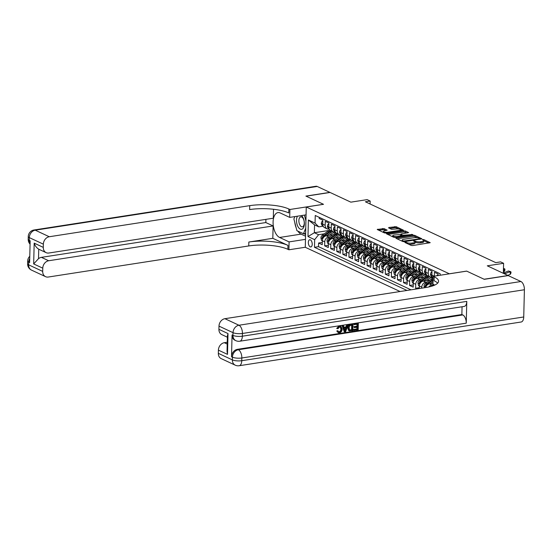 <?xml version="1.0" encoding="UTF-8"?>
<svg xmlns="http://www.w3.org/2000/svg" width="552" height="552" viewBox="0 0 552 552"><rect width="100%" height="100%" fill="white"/><g stroke="black" fill="none" stroke-linecap="round" stroke-linejoin="round"><path stroke-width="0.83" d="M405.147 242.183L404.906 242.48L411.226 245.426L412.765 245.557L430.229 242.68L423.729 239.554L422.294 239.637L423.232 240.141A3.567 1 1.4 0 1 423.784 240.7A3.567 1 1.4 0 1 422.121 241.5L420.714 241.721A3.567 1 1.4 0 1 415.794 241.3L413.903 240.824L413.538 240.996L414.476 241.5A3.567 1 1.4 0 1 415.028 242.052A3.567 1 1.4 0 1 413.372 242.859L411.958 243.073A3.567 1 1.4 0 1 407.038 242.652L405.147 242.183M310.19 246.834A3.629 1.884 -98.8 0 0 310.831 246.937A3.629 1.884 -98.8 0 0 312.204 243.66A3.629 1.884 -98.8 0 0 310.362 239.858A3.629 1.884 -98.8 0 0 309.72 239.754A3.629 1.884 -98.8 0 0 308.347 243.032A3.629 1.884 -98.8 0 0 310.19 246.834M384.019 228.611L377.216 229.466L384.413 232.916L385.945 233.047L403.408 230.17L396.212 226.72L388.932 227.479L388.587 227.9L391.596 229.301L395.977 228.99A2.981 0.835 1.4 0 1 399.02 229.039A2.981 0.835 1.4 0 1 400.552 229.811A2.981 0.835 1.4 0 1 399.165 230.481L388.008 232.206A2.981 0.835 1.4 0 1 384.972 232.164A2.981 0.835 1.4 0 1 383.44 231.392A2.981 0.835 1.4 0 1 384.827 230.722L387.2 230.184L384.019 228.611L383.999 229.694L378.534 230.17M449.383 273.778L466.647 271.101L484.083 279.236L508.061 275.517L487.292 265.822L503.596 263.297L500.567 261.883L495.772 262.628L365.376 201.784L370.171 201.038L367.142 199.624L350.837 202.156L330.061 192.462L306.084 196.181L323.52 204.316L306.257 206.993L449.383 273.813M396.246 237.85L395.901 238.278L402.925 241.555L404.457 241.686L421.921 238.809L414.724 235.359L413.193 235.221L396.246 237.85L396.232 238.429M393.666 237.236L386.469 233.786L403.933 230.902L405.472 231.04L408.652 232.613L401.256 233.931L400.911 234.352L402.905 235.283L412.792 234.517L395.204 237.367L393.666 237.236M322.285 242.438L318.594 243.011L322.23 244.708L322.327 240.734L324.755 241.866A4.54 3.664 -65 0 1 328.695 236.918L330.31 236.67M328.35 245.267L324.659 245.84L328.295 247.544L328.392 243.563L330.82 244.695A4.54 3.664 -65 0 1 334.76 239.747L336.375 239.499M334.415 248.103L330.724 248.676L334.36 250.373L334.457 246.399L336.886 247.531A4.54 3.664 -65 0 1 340.825 242.576L342.44 242.328M340.48 250.932L336.789 251.505L340.425 253.202L340.522 249.228L342.951 250.36A4.54 3.664 -65 0 1 346.891 245.405L348.505 245.157M346.546 253.761L342.854 254.334L346.49 256.031L346.587 252.057L349.016 253.189A4.54 3.664 -65 0 1 352.956 248.234L354.57 247.986M352.611 256.59L348.912 257.163L352.555 258.86L352.652 254.886L355.081 256.018A4.54 3.664 -65 0 1 359.021 251.063L360.635 250.815M358.676 259.419L354.977 259.992L358.621 261.689L358.717 257.715L361.139 258.847A4.54 3.664 -65 0 1 365.086 253.899L366.7 253.644M364.741 262.248L361.042 262.821L364.686 264.518L364.782 260.544L367.204 261.676A4.54 3.664 -65 0 1 371.151 256.728L372.766 256.473M370.806 265.077L367.108 265.65L370.751 267.347L370.847 263.373L373.269 264.505A4.54 3.664 -65 0 1 377.216 259.557L378.831 259.309M376.871 267.906L373.173 268.479L376.816 270.183L376.912 266.202L379.334 267.334A4.54 3.664 -65 0 1 383.281 262.386L384.896 262.138M382.936 270.742L379.238 271.315L382.881 273.012L382.978 269.038L385.399 270.169A4.54 3.664 -65 0 1 389.346 265.215L390.961 264.967M389.001 273.571L385.303 274.144L388.946 275.841L389.043 271.867L391.465 272.998A4.54 3.664 -65 0 1 395.411 268.044L397.026 267.796M395.066 276.4L391.368 276.973L395.004 278.67L395.108 274.696L397.53 275.827A4.54 3.664 -65 0 1 401.476 270.873L403.084 270.625M401.125 279.229L397.433 279.802L401.069 281.499L401.173 277.525L403.595 278.656A4.54 3.664 -65 0 1 407.542 273.702L409.149 273.454M407.19 282.058L403.498 282.631L407.134 284.328L407.231 280.354L409.66 281.485A4.54 3.664 -65 0 1 413.6 276.538L415.214 276.283M413.255 284.887L409.563 285.46L413.2 287.157L413.296 283.183L415.725 284.315A4.54 3.664 -65 0 1 419.665 279.367L421.279 279.112M419.32 287.716L415.628 288.289L416.953 288.91M438.033 275.048L437.184 275.179L438.019 275.572L438.06 273.971L434.424 272.274L434.327 276.152M433.099 278.167A4.54 3.664 115 0 1 431.899 275.117L431.995 271.142L428.359 269.445L428.262 273.419A4.54 3.664 -65 0 0 430.174 276.938A4.54 3.664 -65 0 0 431.988 277.18L432.313 277.132M430.174 276.938L427.752 275.807A4.54 3.664 115 0 1 425.833 272.288L425.93 268.313L422.294 266.616L422.197 270.59A4.54 3.664 -65 0 0 424.108 274.109A4.54 3.664 -65 0 0 425.923 274.351L426.247 274.303M424.108 274.109L421.687 272.978A4.54 3.664 115 0 1 419.768 269.459L419.865 265.484L416.229 263.787L416.132 267.761A4.54 3.664 -65 0 0 418.043 271.28A4.54 3.664 -65 0 0 419.858 271.522L420.182 271.474M418.043 271.28L415.621 270.149A4.54 3.664 115 0 1 413.703 266.63L413.8 262.655L410.164 260.958L410.067 264.932A4.54 3.664 -65 0 0 411.978 268.451A4.54 3.664 -65 0 0 413.793 268.693L414.124 268.645M411.978 268.451L409.556 267.32A4.54 3.664 115 0 1 407.638 263.801L407.735 259.826L404.098 258.129L404.002 262.103A4.54 3.664 -65 0 0 405.92 265.622A4.54 3.664 -65 0 0 407.728 265.864L408.059 265.816M405.92 265.622L403.491 264.491A4.54 3.664 115 0 1 401.573 260.972L401.67 256.997L398.033 255.3L397.937 259.274A4.54 3.664 -65 0 0 399.855 262.793A4.54 3.664 -65 0 0 401.663 263.035L401.994 262.98M399.855 262.793L397.426 261.662A4.54 3.664 115 0 1 395.508 258.143L395.605 254.161L391.968 252.464L391.872 256.445A4.54 3.664 -65 0 0 393.79 259.964A4.54 3.664 -65 0 0 395.598 260.206L395.929 260.151M393.79 259.964L391.361 258.833A4.54 3.664 115 0 1 389.443 255.307L389.539 251.332L385.903 249.635L385.807 253.609A4.54 3.664 -65 0 0 387.725 257.128A4.54 3.664 -65 0 0 389.533 257.377L389.864 257.322M387.725 257.128L385.296 255.997A4.54 3.664 115 0 1 383.378 252.478L383.474 248.503L379.838 246.806L379.741 250.78A4.54 3.664 -65 0 0 381.66 254.299A4.54 3.664 -65 0 0 383.474 254.541L383.799 254.493M381.66 254.299L379.231 253.168A4.54 3.664 115 0 1 377.313 249.649L377.409 245.674L373.773 243.977L373.676 247.952A4.54 3.664 -65 0 0 375.595 251.47A4.54 3.664 -65 0 0 377.409 251.712L377.734 251.664M375.595 251.47L373.166 250.339A4.54 3.664 115 0 1 371.248 246.82L371.344 242.845L367.708 241.148L367.611 245.122A4.54 3.664 -65 0 0 369.529 248.642A4.54 3.664 -65 0 0 371.344 248.883L371.668 248.835M369.529 248.642L367.101 247.51A4.54 3.664 115 0 1 365.182 243.991L365.286 240.017L361.643 238.319L361.546 242.293A4.54 3.664 -65 0 0 363.464 245.812A4.54 3.664 -65 0 0 365.279 246.054L365.603 246.006M363.464 245.812L361.036 244.681A4.54 3.664 115 0 1 359.124 241.162L359.221 237.187L355.578 235.49L355.481 239.464A4.54 3.664 -65 0 0 357.399 242.983A4.54 3.664 -65 0 0 359.214 243.225L359.538 243.177M357.399 242.983L354.971 241.852A4.54 3.664 115 0 1 353.059 238.333L353.156 234.358L349.513 232.661L349.416 236.635A4.54 3.664 -65 0 0 351.334 240.154A4.54 3.664 -65 0 0 353.149 240.396L353.473 240.341M351.334 240.154L348.905 239.023A4.54 3.664 115 0 1 346.994 235.504L347.091 231.523L343.447 229.825L343.351 233.806A4.54 3.664 -65 0 0 345.269 237.325A4.54 3.664 -65 0 0 347.084 237.567L347.408 237.512M345.269 237.325L342.84 236.194A4.54 3.664 115 0 1 340.929 232.668L341.026 228.694L337.382 226.996L337.286 230.971A4.54 3.664 -65 0 0 339.204 234.49A4.54 3.664 -65 0 0 341.019 234.738L341.343 234.683M339.204 234.49L336.775 233.358A4.54 3.664 115 0 1 334.864 229.839L334.96 225.865L331.317 224.167L331.221 228.142A4.54 3.664 -65 0 0 333.139 231.661A4.54 3.664 -65 0 0 334.954 231.902L335.278 231.854M333.139 231.661L330.717 230.529A4.54 3.664 115 0 1 328.799 227.01L328.895 223.036L325.252 221.338L325.156 225.313A4.54 3.664 -65 0 0 327.074 228.832A4.54 3.664 -65 0 0 328.888 229.073L329.213 229.025M329.986 230.046A8.68 7.01 -65 0 0 328.136 231.053L322.396 235.159A3.008 2.429 -65 0 0 320.933 237.905L321.485 240.362L322.327 240.755A4.54 3.664 115 0 1 326.273 235.787L333.001 234.745M336.051 232.875A8.68 7.01 -65 0 0 334.202 233.882L328.461 237.988A3.008 2.429 -65 0 0 326.998 240.734L327.55 243.19L328.392 243.584A4.54 3.664 115 0 1 332.338 238.616L339.066 237.574M342.116 235.711A8.68 7.01 -65 0 0 340.267 236.711L334.526 240.824A3.008 2.429 -65 0 0 333.063 243.563L333.615 246.026L334.457 246.413A4.54 3.664 115 0 1 338.404 241.445L345.131 240.403M348.174 238.54A8.68 7.01 -65 0 0 346.332 239.54L340.591 243.653A3.008 2.429 -65 0 0 339.128 246.392L339.68 248.855L340.522 249.242A4.54 3.664 115 0 1 344.462 244.274L351.196 243.232M346.587 252.057A4.54 3.664 115 0 1 350.527 247.103L357.261 246.061M352.652 254.886A4.54 3.664 115 0 1 356.592 249.932L363.326 248.89M358.717 257.715A4.54 3.664 115 0 1 362.657 252.761L369.385 251.719M364.782 260.544A4.54 3.664 115 0 1 368.722 255.597L375.45 254.548M370.847 263.373A4.54 3.664 115 0 1 374.787 258.426L381.515 257.384M376.912 266.202A4.54 3.664 115 0 1 380.852 261.255L387.58 260.213M382.978 269.038A4.54 3.664 115 0 1 386.917 264.084L393.645 263.042M389.043 271.867A4.54 3.664 115 0 1 392.983 266.913L399.71 265.871M395.108 274.696A4.54 3.664 115 0 1 399.048 269.742L405.775 268.7M401.173 277.525A4.54 3.664 115 0 1 405.113 272.571L411.84 271.529M407.231 280.354A4.54 3.664 115 0 1 411.178 275.4L417.905 274.358M413.296 283.183A4.54 3.664 115 0 1 417.243 278.236L423.971 277.187M421.762 288.165L421.79 287.143A4.54 3.664 -65 0 1 425.73 282.196L427.345 281.948M419.299 288.544L419.361 286.012A4.54 3.664 115 0 1 423.308 281.065L430.036 280.023M428.883 286.95A4.54 3.664 -65 0 1 431.795 285.025L433.41 284.777M425.62 287.564A4.54 3.664 115 0 1 429.373 283.894L432.975 283.335M400.083 291.525L305.277 247.289L306.257 206.993M318.594 243.011L318.504 246.661L314.474 247.289L406.99 290.455M314.474 247.289L314.661 239.665L307.988 236.553L308.395 219.993L315.068 223.112L315.254 215.487L440.185 273.778L440.151 275.248M319.222 217.336L319.194 218.509L322.83 220.207L322.734 224.181A4.54 3.664 115 0 0 324.652 227.7L327.074 228.832M415.628 288.289L415.725 284.315M409.563 285.46L409.66 281.485M403.498 282.631L403.595 278.656M397.433 279.802L397.53 275.827M391.368 276.973L391.465 272.998M385.303 274.144L385.399 270.169M379.238 271.315L379.334 267.334M373.173 268.479L373.269 264.505M367.108 265.65L367.204 261.676M361.042 262.821L361.139 258.847M354.977 259.992L355.081 256.018M348.912 257.163L349.016 253.189M342.854 254.334L342.951 250.36M336.789 251.505L336.886 247.531M330.724 248.676L330.82 244.695M324.659 245.84L324.755 241.866M318.504 246.661L411.019 289.828M329.116 230.439L314.357 232.73L318.601 234.71L324.245 233.834M370.102 203.985L370.171 201.038M503.348 273.316L503.596 263.297M323.148 226.196L318.794 226.872L314.55 224.892L314.357 232.73L307.988 236.553M315.068 223.112L318.794 226.872M318.601 234.71L314.661 239.665M308.395 219.993L314.55 224.892M408.473 244.143A3.567 1 1.4 0 0 411.93 244.163L411.958 243.073M423.784 240.7L423.757 241.79A3.567 1 1.4 0 1 422.101 242.59L420.686 242.804A3.567 1 1.4 0 1 415.766 242.383L415.028 242.038L415 243.142A3.567 1 1.4 0 1 413.344 243.95L411.93 244.163M428.883 243.059L423.784 240.686M417.457 237.733L414.704 236.442L413.165 236.311L397.047 238.809M420.576 239.188L419.893 238.871M403.588 241.045L419.534 238.83L419.899 238.65L418.92 238.133A3.567 1 1.4 0 0 414 237.705L403.829 239.285A3.567 1 1.4 0 0 402.173 240.085A3.567 1 1.4 0 0 402.725 240.637L403.588 241.045L403.574 241.7M402.146 241.176A3.567 1 1.4 0 0 402.146 241.189L402.173 240.085M387.794 234.49L403.905 231.992L403.933 230.902M407.3 232.992L403.905 231.992M401.759 235.849L402.567 236.221M394.128 235.035A2.981 0.835 1.4 0 0 392.741 235.704A2.981 0.835 1.4 0 0 394.273 236.477A2.981 0.835 1.4 0 0 397.316 236.518L401.759 235.663L399.593 234.559L394.128 235.035M385.855 230.563L383.999 229.694M398.723 228.99L396.184 227.803L394.652 227.672L389.74 228.438M402.063 230.55L400.552 229.839M503.362 273.026A5.679 4.582 115 0 0 503.824 272.86L508.426 270.97L510.848 271.736L511.035 272.764L510.407 274.247L507.716 275.358M504.459 273.833A5.679 4.582 115 0 0 505.342 273.571L509.938 271.674L510.407 274.247M508.426 270.97L510.848 271.736M297.452 216.184A7.376 3.823 -98.8 0 0 298.315 227.238A7.376 3.823 -98.8 0 0 303.759 227.162A7.376 3.823 -98.8 0 0 302.558 216.819A7.376 3.823 -98.8 0 0 301.502 215.556M300.115 225.423A5.051 2.622 -98.8 0 0 302.344 226.844A5.051 2.622 -98.8 0 0 304.242 223.567A5.051 2.622 -98.8 0 0 303.02 218.288A5.051 2.622 -98.8 0 0 300.799 216.86A5.051 2.622 -98.8 0 0 298.894 220.144A5.051 2.622 -98.8 0 0 300.115 225.423M304.407 215.107L305.918 220.966M305.739 228.135L303.462 233.737L296.914 230.688L293.885 218.971L294.858 216.591M305.615 233.406L303.462 233.737M338.548 331.821L339.004 331.821C340.253 331.435 340.874 330.489 340.867 328.999L340.218 326.867M339.494 332.049C340.743 331.662 341.364 330.717 341.357 329.22L340.48 326.963L339.639 326.846L337.983 328.737L336.692 328.419L339.094 325.88L340.929 326.232L342.164 329.095C342.081 331.103 341.17 332.345 339.432 332.808L338.286 332.677L336.775 331.027L337.596 330.703L339.004 331.821M338.286 332.677L336.775 331.027M343.944 327.212L346 326.894L346.704 324.783L348.05 324.88L345.607 331.766L344.69 331.911L342.564 325.728L343.427 325.59L344.034 327.502L346.483 327.122L347.187 325.011L348.05 324.88M344.69 331.911L344.207 331.683L342.081 325.501L343.427 325.59M354.115 330.448L354.129 329.689L357.379 329.192L357.427 327.177L354.398 327.647L354.418 326.894L357.448 326.425L357.503 324.162L354.108 324.686L353.639 323.707L358.331 323.286L358.172 329.82L353.625 330.22L353.646 329.468L356.889 328.964L356.93 327.253M354.398 327.647L353.935 326.667L356.958 326.197L357.006 324.238M232.061 334.967L232.965 335.388A6.81 5.499 115 0 0 235.842 340.667L234.931 340.246A6.81 5.499 -65 0 1 232.061 334.967L231.523 356.751A6.81 5.499 -65 0 1 237.443 349.319L238.347 349.747L462.776 314.944A6.81 3.533 81.2 0 1 466.254 323.175L466.785 301.399A6.81 3.533 81.2 0 1 464.191 306.429L239.768 341.226A6.81 3.533 -98.8 0 0 242.362 336.196L466.785 301.399M462.058 306.76L461.865 314.523L237.443 349.319M349.388 330.786L348.567 330.448L347.732 327.916C347.774 325.825 348.685 324.59 350.472 324.197L353.018 324.107L352.859 330.641L349.05 330.669L348.215 328.143C348.257 326.053 349.174 324.811 350.955 324.424L353.018 324.107M484.27 279.319L466.709 271.129L433.141 276.331L434.176 276.814A28.38 7.963 -178.6 0 1 438.564 281.223A28.38 7.963 -178.6 0 1 425.357 287.606L224.905 318.69L238.947 325.238L520.922 281.52L508.247 275.6L484.27 279.319M433.141 276.331L432.947 284.232L434.755 285.073M227.507 354.377L227.038 351.3L227.424 335.595L228.01 333.574L227.507 354.377L218.406 350.134L218.33 353.342L232.371 359.897L232.433 357.172L231.523 356.751M218.406 350.134A6.81 5.499 -65 0 1 224.319 342.702L227.217 344.055M227.258 342.247L224.319 342.702M466.254 323.175L241.831 357.979L241.762 360.704A6.81 1.911 1.4 0 1 232.371 359.897A6.81 5.499 115 0 0 235.242 365.176L221.207 358.621A6.81 5.499 -65 0 1 218.33 353.342M520.922 281.52A6.81 3.533 81.2 0 1 524.4 289.752L523.738 316.979A6.81 3.533 81.2 0 1 521.136 322.009L239.168 365.734A6.81 3.533 -98.8 0 0 241.762 360.704L523.738 316.979M227.383 337.217L221.794 334.609A6.81 5.499 -65 0 1 218.916 329.33L228.01 333.574M524.4 289.752L242.425 333.47L242.362 336.196A6.81 1.911 1.4 0 1 232.965 335.388L233.034 332.67L218.992 326.115L218.916 329.33M218.992 326.115A6.81 5.499 -65 0 1 224.905 318.69M461.865 314.523L462.776 314.944M434.176 276.814L434.079 280.733A28.38 7.963 -178.6 0 1 437.646 283.162M354.108 324.686L353.639 323.707M354.122 323.934L358.331 323.286M357.448 326.425L356.958 326.197M354.418 326.894L353.935 326.667M357.379 329.192L356.889 328.964M354.129 329.689L353.646 329.468M349.878 331.007L348.567 330.448M352.19 324.983L349.63 325.846L349.03 328.033L349.947 330.206L352.066 330.013L352.19 324.983M350.955 324.424L350.472 324.197M348.215 328.143L347.732 327.916M352.066 330.013L351.583 329.785L351.693 325.059M349.464 329.979L351.583 329.785M350.899 330.193L350.416 329.965M345.587 329.813L346.221 327.916L344.262 328.219L345.166 331.083L345.635 328.005M347.187 325.011L346.704 324.783M346.483 327.122L346 326.894M342.564 325.728L342.081 325.501M344.876 330.165L345.103 329.585M341.357 329.22L340.867 328.999M337.265 331.248L338.079 330.924M337.175 328.647L339.583 326.108L339.094 325.88M339.583 326.108L340.929 326.232M31.526 270.121A6.81 6.81 0 0 1 27.6 263.78A6.81 1.911 1.4 0 0 28.656 264.843L42.69 271.391A6.81 5.499 115 0 0 45.568 276.669L31.526 270.121A6.81 5.499 -65 0 1 28.656 264.843L28.718 262.117L29.629 262.545L30.16 240.762L29.256 240.334L29.318 237.615A6.81 5.499 -65 0 1 35.231 230.184L49.273 236.739A6.81 5.499 115 0 0 43.36 244.163L29.318 237.615A6.81 1.911 -178.6 0 1 28.262 236.553A6.81 6.81 0 0 1 34.031 229.991A6.81 3.533 -98.8 0 1 35.231 230.184L317.207 186.459L329.882 192.379L305.905 196.091L323.458 204.288L289.897 209.491L288.862 209.008A28.38 7.963 1.4 0 0 249.725 205.654L49.273 236.739M306.063 214.852L289.703 217.391L280.209 212.962A12.772 6.624 -98.8 0 0 277.953 212.596A12.772 6.624 -98.8 0 0 273.13 224.112A12.772 6.624 -98.8 0 0 279.609 237.463L289.103 241.893L288.91 249.787L287.875 249.311A28.38 7.963 1.4 0 0 248.738 245.95L48.286 277.035A6.81 5.499 115 0 1 45.568 276.669M289.703 217.391L289.897 209.491M46.154 252.657L38.875 249.262A6.81 5.499 -65 0 1 38.743 249.193L38.509 258.674L33.672 263.932L34.183 243.128L43.284 247.379A6.81 5.499 115 0 0 46.154 252.657A6.81 5.499 115 0 0 48.873 253.016L273.302 218.219L273.523 209.263M265.912 219.365L265.836 222.553L273.116 225.954L48.686 260.751A6.81 5.499 115 0 0 42.773 268.175L33.672 263.932M272.812 238.312L287.971 245.385A28.38 7.963 1.4 0 0 248.835 242.031L272.812 238.312L273.116 225.954M43.284 247.379L43.36 244.163M34.031 229.991L315.999 186.265A6.81 3.533 81.2 0 1 317.207 186.459M305.47 239.354L289.103 241.893M305.277 247.255L288.91 249.787M42.69 271.391L42.773 268.175M38.509 258.674A6.81 5.499 -65 0 1 41.407 257.356L48.686 260.751M265.836 222.553L41.407 257.356M288.862 209.008L288.765 212.934A28.38 7.963 1.4 0 0 249.628 209.574L249.725 205.654M34.183 243.128C35.052 245.826 36.57 247.848 38.743 249.193M305.546 236.208L301.095 234.131A12.772 6.624 81.2 0 1 297.88 231.136M296.183 227.872A12.772 6.624 81.2 0 1 294.789 222.456M294.678 217.033A12.772 6.624 81.2 0 1 294.727 216.612M303.89 233.675L305.587 234.469M431.264 286.343A3.008 2.429 -65 0 1 431.56 286.102L433.693 284.577M432.485 283.411L432.975 283.059M429.704 283.838L433.016 281.472M424.426 287.751L424.033 286.012A3.008 2.429 -65 0 1 425.495 283.266L431.236 279.16A8.68 7.01 -65 0 1 433.085 278.153M433.072 279.257A8.68 7.01 115 0 0 432.388 279.698L426.648 283.804A3.008 2.429 115 0 0 425.323 285.715C425.392 286.688 425.633 286.805 426.054 286.053A3.008 2.429 -65 0 1 427.379 284.149L433.051 280.085M425.689 286.571L426.054 286.053M426.42 280.582L428.731 278.919A7.21 5.824 -65 0 1 432.671 277.711M423.639 281.009L428.207 277.746A8.68 7.01 -65 0 1 429.884 276.807M419.361 286.033L418.526 285.639L417.967 283.183A3.008 2.429 -65 0 1 419.43 280.437L425.171 276.331A8.68 7.01 -65 0 1 427.02 275.324M428.007 275.931A8.68 7.01 115 0 0 426.323 276.869L420.583 280.975A3.008 2.429 115 0 0 419.265 282.879C419.327 283.859 419.568 283.969 419.989 283.224A3.008 2.429 -65 0 1 421.314 281.313L427.055 277.207A8.68 7.01 -65 0 1 428.731 276.269M419.623 283.742L419.989 283.224M437.184 275.179L436.984 275.738M503.458 269.017L503.879 268.845L503.465 268.658M503.472 268.431L504.783 268.9L504.97 269.935L504.342 271.418L503.389 271.812M504.342 271.418L503.879 268.845L504.783 268.9M431.954 272.743L431.119 272.35L430.457 274.247A3.008 2.429 115 0 0 431.726 276.524A3.008 2.429 115 0 0 431.795 276.552L431.726 276.524M434.162 276.172L431.857 275.096L431.705 275.579A3.008 2.429 115 0 0 432.016 276.29M431.968 272.219L431.119 272.35M425.889 269.914L425.054 269.521L424.391 271.418A3.008 2.429 115 0 0 425.661 273.695A3.008 2.429 115 0 0 425.73 273.723L425.661 273.695M428.262 273.419L425.792 272.267L425.64 272.75A3.008 2.429 115 0 0 425.951 273.461M425.902 269.39L425.054 269.521M419.824 267.085L418.989 266.692L418.326 268.582A3.008 2.429 115 0 0 419.596 270.866A3.008 2.429 115 0 0 419.665 270.894L419.596 270.866M422.197 270.59L419.727 269.438L419.575 269.921A3.008 2.429 115 0 0 419.886 270.632M419.837 266.561L418.989 266.692M420.355 277.753L422.666 276.09A7.21 5.824 -65 0 1 426.606 274.882M417.574 278.18L422.142 274.917A8.68 7.01 -65 0 1 423.826 273.978M413.296 283.204L412.461 282.81L411.909 280.347A3.008 2.429 -65 0 1 413.365 277.608L419.106 273.502A8.68 7.01 -65 0 1 420.955 272.495M421.942 273.102A8.68 7.01 115 0 0 420.258 274.033L414.517 278.146A3.008 2.429 115 0 0 413.2 280.05C413.262 281.03 413.503 281.14 413.924 280.395A3.008 2.429 -65 0 1 415.249 278.484L420.99 274.378A8.68 7.01 -65 0 1 422.673 273.44M413.558 280.913L413.924 280.395M413.758 264.249L412.924 263.863L412.261 265.753A3.008 2.429 115 0 0 413.531 268.03A3.008 2.429 115 0 0 413.6 268.065L413.531 268.03M416.132 267.761L413.662 266.609L413.51 267.092A3.008 2.429 115 0 0 413.821 267.803M413.772 263.732L412.924 263.863M414.29 274.924L416.601 273.261A7.21 5.824 -65 0 1 420.541 272.053M411.509 275.351L416.077 272.081A8.68 7.01 -65 0 1 417.76 271.149M407.231 280.375L406.396 279.981L405.844 277.518A3.008 2.429 -65 0 1 407.3 274.779L413.041 270.666A8.68 7.01 -65 0 1 414.89 269.666M415.877 270.266A8.68 7.01 115 0 0 414.193 271.204L408.452 275.317A3.008 2.429 115 0 0 407.134 277.221C407.197 278.201 407.438 278.311 407.859 277.559A3.008 2.429 -65 0 1 409.184 275.655L414.925 271.549A8.68 7.01 -65 0 1 416.608 270.611M407.493 278.084L407.859 277.559M407.7 261.42L406.858 261.034L406.196 262.924A3.008 2.429 115 0 0 407.466 265.202A3.008 2.429 115 0 0 407.535 265.236L407.466 265.202M410.067 264.932L407.597 263.773L407.452 264.263A3.008 2.429 115 0 0 407.755 264.974M407.707 260.896L406.858 261.034M408.225 272.088L410.543 270.432A7.21 5.824 -65 0 1 414.476 269.217M405.451 272.522L410.012 269.252A8.68 7.01 -65 0 1 411.695 268.313M401.166 277.546L400.331 277.152L399.779 274.689A3.008 2.429 -65 0 1 401.235 271.95L406.976 267.837A8.68 7.01 -65 0 1 408.825 266.837M409.812 267.437A8.68 7.01 115 0 0 408.128 268.375L402.387 272.488A3.008 2.429 115 0 0 401.069 274.392C401.131 275.372 401.373 275.482 401.794 274.73A3.008 2.429 -65 0 1 403.119 272.826L408.859 268.714A8.68 7.01 -65 0 1 410.543 267.782M401.428 275.255L401.794 274.73M401.635 258.591L400.793 258.198L400.131 260.095A3.008 2.429 115 0 0 401.401 262.373A3.008 2.429 115 0 0 401.47 262.4L401.401 262.373M404.002 262.103L401.532 260.944L401.387 261.434A3.008 2.429 115 0 0 401.69 262.145M401.642 258.067L400.793 258.198M402.16 269.259L404.478 267.603A7.21 5.824 -65 0 1 408.411 266.388M399.386 269.693L403.947 266.423A8.68 7.01 -65 0 1 405.63 265.484M395.108 274.717L394.266 274.323L393.714 271.86A3.008 2.429 -65 0 1 395.17 269.121L400.911 265.008A8.68 7.01 -65 0 1 402.76 264.008M403.747 264.608A8.68 7.01 115 0 0 402.063 265.546L396.322 269.659A3.008 2.429 115 0 0 395.004 271.563C395.066 272.536 395.308 272.653 395.729 271.901A3.008 2.429 -65 0 1 397.054 269.997L402.794 265.885A8.68 7.01 -65 0 1 404.478 264.946M395.363 272.426L395.729 271.901M395.57 255.762L394.728 255.369L394.066 257.267A3.008 2.429 115 0 0 395.342 259.543A3.008 2.429 115 0 0 395.404 259.571L395.342 259.543M397.937 259.274L395.467 258.115L395.322 258.605A3.008 2.429 115 0 0 395.625 259.316M395.577 255.238L394.728 255.369M396.094 266.43L398.413 264.774A7.21 5.824 -65 0 1 402.346 263.559M393.321 266.864L397.882 263.594A8.68 7.01 -65 0 1 399.565 262.655M389.043 271.881L388.201 271.494L387.649 269.031A3.008 2.429 -65 0 1 389.112 266.292L394.846 262.179A8.68 7.01 -65 0 1 396.695 261.179M397.681 261.779A8.68 7.01 115 0 0 395.998 262.717L390.264 266.83A3.008 2.429 115 0 0 388.939 268.734C389.001 269.707 389.243 269.825 389.664 269.072A3.008 2.429 -65 0 1 390.988 267.168L396.729 263.056A8.68 7.01 -65 0 1 398.413 262.117M389.298 269.59L389.664 269.072M389.505 252.933L388.663 252.54L388.001 254.437A3.008 2.429 115 0 0 389.277 256.714A3.008 2.429 115 0 0 389.339 256.742L389.277 256.714M391.872 256.445L389.408 255.286L389.257 255.769A3.008 2.429 115 0 0 389.56 256.487M389.519 252.409L388.663 252.54M390.029 263.601L392.348 261.945A7.21 5.824 -65 0 1 396.281 260.73M387.256 264.028L391.816 260.765A8.68 7.01 -65 0 1 393.5 259.826M382.978 269.052L382.136 268.665L381.584 266.202A3.008 2.429 -65 0 1 383.047 263.463L388.787 259.35A8.68 7.01 -65 0 1 390.63 258.35M391.616 258.95A8.68 7.01 115 0 0 389.94 259.888L384.199 263.994A3.008 2.429 115 0 0 382.874 265.905C382.936 266.878 383.178 266.995 383.599 266.243A3.008 2.429 -65 0 1 384.923 264.339L390.664 260.227A8.68 7.01 -65 0 1 392.348 259.288M383.233 266.761L383.599 266.243M383.44 250.104L382.598 249.711L381.936 251.608A3.008 2.429 115 0 0 383.212 253.885A3.008 2.429 115 0 0 383.274 253.913L383.619 254.072M385.807 253.609L383.343 252.457L383.191 252.94A3.008 2.429 115 0 0 383.495 253.651M383.454 249.58L382.598 249.711M383.964 260.772L386.283 259.116A7.21 5.824 -65 0 1 390.216 257.901M381.19 261.2L385.751 257.936A8.68 7.01 -65 0 1 387.435 256.997M376.912 266.223L376.071 265.829L375.519 263.373A3.008 2.429 -65 0 1 376.981 260.627L382.722 256.521A8.68 7.01 -65 0 1 384.565 255.514M385.551 256.121A8.68 7.01 115 0 0 383.875 257.06L378.134 261.165A3.008 2.429 115 0 0 376.809 263.076C376.871 264.049 377.113 264.166 377.533 263.414A3.008 2.429 -65 0 1 378.858 261.51L384.599 257.398A8.68 7.01 -65 0 1 386.283 256.459M377.168 263.932L377.533 263.414M377.375 247.275L376.533 246.882L375.877 248.779A3.008 2.429 115 0 0 377.147 251.056A3.008 2.429 115 0 0 377.209 251.084L377.554 251.243M379.741 250.78L377.278 249.628L377.126 250.111A3.008 2.429 115 0 0 377.43 250.822M377.389 246.751L376.533 246.882M377.899 257.943L380.218 256.28A7.21 5.824 -65 0 1 384.151 255.072M375.125 258.37L379.686 255.107A8.68 7.01 -65 0 1 381.37 254.168M370.847 263.394L370.006 263L369.454 260.544A3.008 2.429 -65 0 1 370.916 257.798L376.657 253.692A8.68 7.01 -65 0 1 378.499 252.685M379.486 253.292A8.68 7.01 115 0 0 377.809 254.23L372.069 258.336A3.008 2.429 115 0 0 370.744 260.24C370.806 261.22 371.047 261.331 371.468 260.585A3.008 2.429 -65 0 1 372.793 258.674L378.534 254.569A8.68 7.01 -65 0 1 380.218 253.63M371.103 261.103L371.468 260.585M371.31 244.446L370.468 244.053L369.812 245.944A3.008 2.429 115 0 0 371.082 248.227A3.008 2.429 115 0 0 371.144 248.255L371.082 248.227M371.254 246.792L371.061 247.282A3.008 2.429 115 0 0 371.372 247.993M371.323 243.922L370.468 244.053M371.834 255.114L374.152 253.451A7.21 5.824 -65 0 1 378.092 252.243M369.06 255.541L373.621 252.278A8.68 7.01 -65 0 1 375.305 251.339M364.782 260.565L363.94 260.171L363.388 257.708A3.008 2.429 -65 0 1 364.851 254.969L370.592 250.863A8.68 7.01 -65 0 1 372.434 249.856M373.421 250.463A8.68 7.01 115 0 0 371.744 251.395L366.004 255.507A3.008 2.429 115 0 0 364.679 257.411C364.741 258.391 364.982 258.502 365.403 257.756A3.008 2.429 -65 0 1 366.728 255.845L372.469 251.74A8.68 7.01 -65 0 1 374.152 250.801M365.038 258.274L365.403 257.756M365.245 241.61L364.403 241.224L363.747 243.115A3.008 2.429 115 0 0 365.017 245.392A3.008 2.429 115 0 0 365.086 245.426L365.017 245.392M365.189 243.963L364.996 244.453A3.008 2.429 115 0 0 365.307 245.164M365.258 241.093L364.403 241.224M365.769 252.285L368.087 250.622A7.21 5.824 -65 0 1 372.027 249.414M362.995 252.712L367.556 249.442A8.68 7.01 -65 0 1 369.24 248.51M358.717 257.736L357.875 257.342L357.323 254.879A3.008 2.429 -65 0 1 358.786 252.14L364.527 248.027A8.68 7.01 -65 0 1 366.369 247.027M367.363 247.627A8.68 7.01 115 0 0 365.679 248.566L359.938 252.678A3.008 2.429 115 0 0 358.614 254.582C358.676 255.562 358.924 255.673 359.338 254.92A3.008 2.429 -65 0 1 360.663 253.016L366.404 248.911A8.68 7.01 -65 0 1 368.087 247.972M358.972 255.445L359.338 254.92M359.179 238.781L358.338 238.395L357.682 240.286A3.008 2.429 115 0 0 358.952 242.563A3.008 2.429 115 0 0 359.021 242.597L358.952 242.563M359.124 241.134L358.931 241.624A3.008 2.429 115 0 0 359.242 242.335M359.193 238.257L358.338 238.395M359.704 249.449L362.022 247.793A7.21 5.824 -65 0 1 365.962 246.578M356.93 249.883L361.491 246.613A8.68 7.01 -65 0 1 363.175 245.674M352.652 254.907L351.81 254.513L351.258 252.05A3.008 2.429 -65 0 1 352.721 249.311L358.462 245.198A8.68 7.01 -65 0 1 360.304 244.198M361.298 244.798A8.68 7.01 115 0 0 359.614 245.737L353.873 249.849A3.008 2.429 115 0 0 352.549 251.753C352.611 252.733 352.859 252.844 353.28 252.091A3.008 2.429 -65 0 1 354.598 250.187L360.339 246.075A8.68 7.01 -65 0 1 362.022 245.143M352.907 252.616L353.28 252.091M353.114 235.952L352.273 235.559L351.617 237.457A3.008 2.429 115 0 0 352.887 239.734A3.008 2.429 115 0 0 352.956 239.761L352.887 239.734M353.059 238.305L352.866 238.795A3.008 2.429 115 0 0 353.176 239.506M353.128 235.428L352.273 235.559M353.639 246.62L355.957 244.964A7.21 5.824 -65 0 1 359.897 243.749M350.865 247.054L355.426 243.784A8.68 7.01 -65 0 1 357.109 242.845M346.587 252.078L345.745 251.684L345.193 249.221A3.008 2.429 -65 0 1 346.656 246.482L352.397 242.369A8.68 7.01 -65 0 1 354.239 241.369M355.233 241.969A8.68 7.01 115 0 0 353.549 242.908L347.808 247.02A3.008 2.429 115 0 0 346.483 248.924C346.546 249.897 346.794 250.015 347.215 249.262A3.008 2.429 -65 0 1 348.533 247.358L354.274 243.246A8.68 7.01 -65 0 1 355.957 242.307M346.842 249.787L347.215 249.262M347.049 233.123L346.207 232.73L345.552 234.628A3.008 2.429 115 0 0 346.822 236.905A3.008 2.429 115 0 0 346.891 236.932L346.822 236.905M346.994 235.476L346.801 235.966A3.008 2.429 115 0 0 347.111 236.677M347.063 232.599L346.207 232.73M347.574 243.791L349.892 242.135A7.21 5.824 -65 0 1 353.832 240.92M344.8 244.225L349.361 240.955A8.68 7.01 -65 0 1 351.044 240.017M349.168 239.14A8.68 7.01 115 0 0 347.484 240.079L341.743 244.191A3.008 2.429 115 0 0 340.418 246.095C340.487 247.068 340.729 247.186 341.15 246.433A3.008 2.429 -65 0 1 342.468 244.529L348.208 240.417A8.68 7.01 -65 0 1 349.892 239.478M340.777 246.951L341.15 246.433M340.984 230.294L340.142 229.901L339.487 231.799A3.008 2.429 115 0 0 340.757 234.076A3.008 2.429 115 0 0 340.825 234.103L340.757 234.076M340.929 232.647L340.736 233.13A3.008 2.429 115 0 0 341.046 233.848M340.998 229.77L340.142 229.901M341.509 240.962L343.827 239.306A7.21 5.824 -65 0 1 347.767 238.091M338.735 241.39L343.296 238.126A8.68 7.01 -65 0 1 344.979 237.187M343.102 236.311A8.68 7.01 115 0 0 341.419 237.25L335.678 241.355A3.008 2.429 115 0 0 334.353 243.266C334.422 244.239 334.664 244.357 335.085 243.605A3.008 2.429 -65 0 1 336.403 241.7L342.143 237.588A8.68 7.01 -65 0 1 343.827 236.649M334.712 244.122L335.085 243.605M334.919 227.465L334.077 227.072L333.422 228.97A3.008 2.429 115 0 0 334.691 231.247A3.008 2.429 115 0 0 334.76 231.274L334.691 231.247M334.864 229.818L334.671 230.301A3.008 2.429 115 0 0 334.981 231.012M334.933 226.941L334.077 227.072M335.443 238.133L337.762 236.477A7.21 5.824 -65 0 1 341.702 235.262M332.67 238.561L337.231 235.297A8.68 7.01 -65 0 1 338.914 234.358M337.037 233.482A8.68 7.01 115 0 0 335.354 234.421L329.613 238.526A3.008 2.429 115 0 0 328.288 240.437C328.357 241.41 328.599 241.528 329.02 240.775A3.008 2.429 -65 0 1 330.344 238.871L336.078 234.759A8.68 7.01 -65 0 1 337.762 233.82M328.647 241.293L329.02 240.775M328.854 224.636L328.012 224.243L327.357 226.141A3.008 2.429 115 0 0 328.626 228.418A3.008 2.429 115 0 0 328.695 228.445L328.626 228.418M328.799 226.989L328.606 227.472A3.008 2.429 115 0 0 328.916 228.183M328.868 224.112L328.012 224.243M329.385 235.304L331.697 233.641A7.21 5.824 -65 0 1 335.637 232.433M326.605 235.732L331.172 232.468A8.68 7.01 -65 0 1 332.849 231.529M330.972 230.653A8.68 7.01 115 0 0 329.289 231.592L323.548 235.697A3.008 2.429 115 0 0 322.223 237.601C322.292 238.581 322.534 238.692 322.954 237.946A3.008 2.429 -65 0 1 324.279 236.035L330.02 231.93A8.68 7.01 -65 0 1 331.697 230.991M322.582 238.464L322.954 237.946M322.789 221.807L321.954 221.414L321.292 223.305A3.008 2.429 115 0 0 322.561 225.589A3.008 2.429 115 0 0 322.63 225.616L322.561 225.589M322.734 224.153L322.54 224.643A3.008 2.429 115 0 0 322.851 225.354M322.803 221.283L321.954 221.414M326.273 235.787L328.695 236.918M332.338 238.616L334.76 239.747M338.404 241.445L340.825 242.576M344.462 244.274L346.891 245.405M350.527 247.103L352.956 248.234M356.592 249.932L359.021 251.063M362.657 252.761L365.086 253.899M368.722 255.597L371.151 256.728M374.787 258.426L377.216 259.557M380.852 261.255L383.281 262.386M386.917 264.084L389.346 265.215M392.983 266.913L395.411 268.044M399.048 269.742L401.476 270.873M405.113 272.571L407.542 273.702M411.178 275.4L413.6 276.538M417.243 278.236L419.665 279.367M423.308 281.065L425.73 282.196M429.373 283.894L431.795 285.025M322.734 224.181L325.156 225.313M328.799 227.01L331.221 228.142M334.864 229.839L337.286 230.971M340.929 232.668L343.351 233.806M346.994 235.504L349.416 236.635M353.059 238.333L355.481 239.464M359.124 241.162L361.546 242.293M365.182 243.991L367.611 245.122M371.248 246.82L373.676 247.952M419.361 286.012L421.79 287.143M407.017 243.466L407.038 242.652M413.344 243.95L413.372 242.859M414.952 241.845L414.98 240.913M415.766 242.383L415.794 241.3M420.686 242.804L420.714 241.721M422.101 242.59L422.121 241.5M423.708 240.486L423.729 239.554M406.203 243.08L406.224 242.273M413.165 236.311L413.193 235.221M414.704 236.442L414.724 235.359M404.651 241.659L404.664 241.134M419.527 239.347L419.534 238.83M402.705 241.452L402.725 240.637M386.973 234.11L386.986 233.53M405.444 232.123L405.472 231.04M400.89 235.166L400.911 234.352M402.884 236.173L402.905 235.283M404.43 235.932L404.443 235.414M411.585 234.828L411.599 234.303M397.302 237.043L397.316 236.518M401.228 236.428L401.242 235.911M387.994 232.73L388.008 232.206M399.151 230.998L399.165 230.481M388.918 228.052L388.932 227.479M394.652 227.672L394.68 226.582M396.184 227.803L396.212 226.72M377.72 229.791L377.734 229.211M382.46 229.563L382.488 228.473M503.824 272.86L505.342 273.571M238.347 349.747A6.81 5.499 115 0 0 232.433 357.172A6.81 1.911 -178.6 0 0 241.831 357.979A6.81 3.533 -98.8 0 0 238.347 349.747M238.947 325.238A6.81 5.499 115 0 0 233.034 332.67A6.81 1.911 -178.6 0 0 242.425 333.47A6.81 3.533 -98.8 0 0 238.947 325.238M287.971 245.385L287.875 249.311M248.835 242.031L248.738 245.95M30.091 243.742A6.81 5.499 -65 0 1 29.256 240.334A6.81 1.911 1.4 0 1 28.2 239.278A6.81 6.81 0 0 0 30.077 244.143M29.78 256.287A6.81 6.81 0 0 0 27.669 261.062A6.81 1.911 -178.6 0 0 28.718 262.117A6.81 5.499 -65 0 1 29.732 258.426M301.095 234.131L279.609 237.463M424.046 286.074L425.847 286.909M431.236 279.16L432.388 279.698M427.379 284.149L427.952 284.418M425.495 283.266L426.648 283.804M426.227 285.57L425.323 285.715M417.981 283.238L419.782 284.08M427.055 277.207L428.207 277.746M425.171 276.331L426.323 276.869M421.314 281.313L421.894 281.589M419.43 280.437L420.583 280.975M420.169 282.741L419.265 282.879M431.906 274.868L430.47 274.199M425.84 272.039L424.405 271.37M419.775 269.203L418.347 268.541M411.916 280.409L413.717 281.251M420.99 274.378L422.142 274.917M419.106 273.502L420.258 274.033M415.249 278.484L415.828 278.753M413.365 277.608L414.517 278.146M414.103 279.912L413.2 280.05M413.71 266.375L412.282 265.705M405.858 277.58L407.652 278.422M414.925 271.549L416.077 272.081M413.041 270.666L414.193 271.204M409.184 275.655L409.763 275.924M407.3 274.779L408.452 275.317M408.038 277.083L407.134 277.221M407.645 263.545L406.217 262.876M399.793 274.751L401.587 275.593M408.859 268.714L410.012 269.252M406.976 267.837L408.128 268.375M403.119 272.826L403.698 273.095M401.235 271.95L402.387 272.488M401.973 274.254L401.069 274.392M401.58 260.716L400.152 260.047M393.728 271.922L395.522 272.764M402.794 265.885L403.947 266.423M400.911 265.008L402.063 265.546M397.054 269.997L397.633 270.266M395.17 269.121L396.322 269.659M395.908 271.425L395.004 271.563M395.515 257.887L394.087 257.218M387.663 269.093L389.457 269.935M396.729 263.056L397.882 263.594M394.846 262.179L395.998 262.717M390.988 267.168L391.568 267.437M389.112 266.292L390.264 266.83M389.843 268.596L388.939 268.734M389.45 255.058L388.022 254.389M381.598 266.264L383.392 267.099M390.664 260.227L391.816 260.765M388.787 259.35L389.94 259.888M384.923 264.339L385.503 264.608M383.047 263.463L384.199 263.994M383.778 265.76L382.874 265.905M383.385 252.23L381.956 251.56M375.532 263.435L377.333 264.27M384.599 257.398L385.751 257.936M382.722 256.521L383.875 257.06M378.858 261.51L379.438 261.779M376.981 260.627L378.134 261.165M377.713 262.931L376.809 263.076M377.32 249.4L375.891 248.731M369.467 260.599L371.268 261.441M378.534 254.569L379.686 255.107M376.657 253.692L377.809 254.23M372.793 258.674L373.373 258.95M370.916 257.798L372.069 258.336M371.648 260.102L370.744 260.24M371.254 246.565L369.826 245.902M363.402 257.77L365.203 258.612M372.469 251.74L373.621 252.278M370.592 250.863L371.744 251.395M366.728 255.845L367.308 256.114M364.851 254.969L366.004 255.507M365.583 257.273L364.679 257.411M365.189 243.736L363.761 243.066M357.337 254.941L359.138 255.783M366.404 248.911L367.556 249.442M364.527 248.027L365.679 248.566M360.663 253.016L361.243 253.285M358.786 252.14L359.938 252.678M359.518 254.444L358.614 254.582M359.124 240.907L357.696 240.237M351.272 252.112L353.073 252.954M360.339 246.075L361.491 246.613M358.462 245.198L359.614 245.737M354.598 250.187L355.177 250.456M352.721 249.311L353.873 249.849M353.452 251.615L352.549 251.753M353.059 238.078L351.631 237.408M345.207 249.283L347.008 250.125M354.274 243.246L355.426 243.784M352.397 242.369L353.549 242.908M348.533 247.358L349.112 247.627M346.656 246.482L347.808 247.02M347.387 248.786L346.483 248.924M347.001 235.249L345.566 234.579M339.142 246.454L340.943 247.296M348.208 240.417L349.361 240.955M346.332 239.54L347.484 240.079M342.468 244.529L343.047 244.798M340.591 243.653L341.743 244.191M341.322 245.957L340.418 246.095M340.936 232.42L339.501 231.75M333.077 243.625L334.878 244.46M342.143 237.588L343.296 238.126M340.267 236.711L341.419 237.25M336.403 241.7L336.982 241.969M334.526 240.824L335.678 241.355M335.257 243.121L334.353 243.266M334.871 229.591L333.436 228.921M327.012 240.796L328.813 241.631M336.078 234.759L337.231 235.297M334.202 233.882L335.354 234.421M330.344 238.871L330.917 239.14M328.461 237.988L329.613 238.526M329.192 240.292L328.288 240.437M328.806 226.762L327.37 226.092M320.947 237.96L322.748 238.802M330.02 231.93L331.172 232.468M328.136 231.053L329.289 231.592M324.279 236.035L324.852 236.311M322.396 235.159L323.548 235.697M323.127 237.463L322.223 237.601M322.741 223.926L321.305 223.263M419.886 239.292L419.899 238.65M400.717 235.083L400.738 234.179M392.713 236.787L392.741 235.704M401.746 236.353L401.759 235.663M383.412 232.447L383.44 231.392M400.524 230.784L400.552 229.811M235.242 365.176A6.81 6.81 0 0 0 239.168 365.734M235.842 340.667A6.81 6.81 0 0 0 239.768 341.226M348.878 330.648L349.368 330.876M28.2 239.278L28.262 236.553M27.6 263.78L27.669 261.062M383.212 253.885L383.619 254.079M377.147 251.056L377.554 251.25"/></g></svg>
